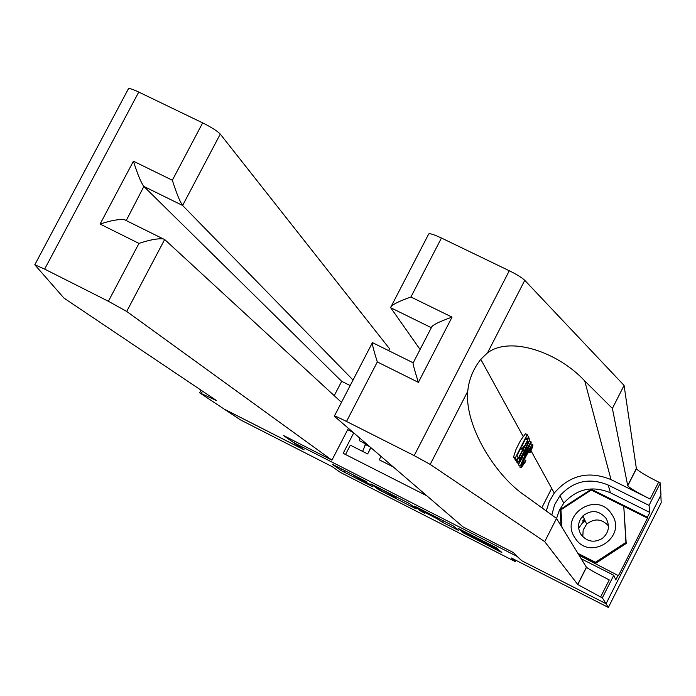 <?xml version="1.0" encoding="UTF-8"?>
<svg xmlns="http://www.w3.org/2000/svg" width="696" height="696" viewBox="0 0 696 696"><rect width="100%" height="100%" fill="white"/><g stroke="black" fill="none" stroke-linecap="round" stroke-linejoin="round"><path stroke-width="1.04" d="M366.253 481.536L332.236 464.223L341.04 470.505L372.83 486.808L357.631 478.439L370.411 484.607L353.446 475.412L366.253 481.536M580.969 518.259L583.135 516.476M495.987 548.3L498.553 549.509L497.248 548.326L494.134 546.63L458.081 528.36L463.667 533.014L499.293 551.275L501.825 552.467L500.293 551.084L497.24 549.431L466.607 534.215L462.979 531.17L495.987 548.3L496.265 547.752M521.4 560.393L517.085 556.4L293.964 442.743L304.152 449.86L224.347 409.187L240.372 419.836L332.288 466.694L340.431 472.445L515.327 561.637L515.98 560.35M521.33 560.524L605.929 603.632L608.356 607.443L511.421 558.018L515.327 561.637M409.405 503.556L370.872 483.911L378.702 489.706L413.868 507.732L416.243 508.846L409.405 503.556M416.739 507.193L453.139 525.845L458.847 530.561L442.552 522.357L437.001 518.703L424.603 512.282L422.185 511.142L424.943 513.309L421.115 511.351L414.311 506.062L416.739 507.193M660.826 495.221L661.2 502.703L608.356 607.443M345.52 454.505L350.349 445.162L367.653 453.94L370.89 447.667M380.999 456.358L379.224 459.804L393.275 466.92M551.684 488.375L541.827 507.758M293.964 442.743L294.756 441.229M353.725 432.903L343.171 453.313L426.909 495.848M353.194 432.442L347.704 429.667M364.452 446.606L365.417 443.944M376.919 487.043L375.275 486.278L382.034 491.298L395.659 498.023L391.195 494.647L376.98 486.93M434.365 516.597L419.357 508.933L433.39 516.623L435.835 517.78L434.539 516.267M365.696 444.083L362.599 451.373M359.527 437.888L359.475 440.725L367.601 444.84M359.475 440.725L368.21 445.353M368.575 452.156L370.663 447.467M583.126 522.496L585.084 520.669M611.654 514.144C597.055 490.228 558.818 515.127 575.053 537.956C589.564 562.011 628.062 536.999 611.654 514.144M605.998 518.25C599.004 510.264 591.295 509.481 582.874 515.91C577.871 521.661 577.245 527.864 580.986 534.519C587.067 541.871 594.219 543.141 602.466 538.339C608.93 532.57 610.114 525.872 605.998 518.25M582.796 536.764L583.17 529.952L586.685 524.105C594.445 518.085 601.701 518.668 608.452 525.828M561.933 527.281L560.959 509.768L591.261 490.036L623.764 506.27L626.217 543.463L595.915 563.151L578.48 554.32M595.915 563.151L595.445 562.255L577.898 553.372M623.764 506.27L625.939 542.436L595.445 562.255M626.217 543.463L625.939 542.436M581.151 517.981L583.1 516.397M34.826 264.706L128.351 88.897C128.934 88.018 132.397 89.071 138.748 92.063L44.657 269.108L34.8 264.767L63.962 298.088L216.569 400.609L199.648 392.805L224.208 409.118L303.76 449.581M388.594 350.619L389.551 348.766L220.275 134.093L182.613 205.468L143.872 186.432L126.22 220.562M353.037 380.051L182.613 205.468C179.942 201.779 176.514 193.375 172.347 180.238L202.658 122.879L138.748 92.063M303.734 449.642L283.376 435.435L331.931 460.16L126.698 311.443L108.385 301.272L44.657 269.108M199.648 392.805L201.031 390.169M334.228 395.667L341.666 381.312L350.175 385.575M331.931 460.16L348.4 428.318M341.484 402.349L164.656 239.502L126.698 311.443M202.658 122.879C211.462 127.298 217.335 131.031 220.275 134.093M341.666 381.312L143.872 186.432C141.036 182.674 137.556 174.261 133.423 161.194L172.347 180.238M108.385 301.272L138.965 243.4C149.64 239.859 157.714 238.354 163.177 238.876L164.656 239.502M138.965 243.4L100.085 224.06C110.707 220.528 118.807 219.066 124.393 219.658L125.933 220.31M513.552 457.055L514.953 459.264L516.693 460.134L515.31 457.925L513.552 457.055L516.049 449.312L520.46 440.603L525.463 433.738L527.22 434.608L528.455 436.94L527.09 439.602L525.55 438.837M515.405 459.49L515.997 460.909L517.72 461.77L517.058 460.708L528.83 437.645L529.552 439.655L528.969 441.76L524.471 451.582C521.426 457.62 519.277 461.065 518.033 461.927L517.72 461.77M531.283 443.944L532.901 444.744C533.153 445.483 532.257 448.041 530.213 452.417L528.238 451.974M391.343 306.101L428.475 234.43C428.527 232.847 432.851 234.039 441.438 238.023L509.281 270.744C516.797 274.459 521.957 277.66 524.758 280.34L624.077 385.419L612.384 408.421L627.748 485.808C629.976 488.209 637.423 492.62 650.09 499.032L611.018 479.596C588.79 470.522 569.867 475.011 554.26 493.055L549.274 501.581L546.264 510.977M612.384 408.421L584.736 380.921C558.209 352.298 510.455 335.698 487.522 352.837L480.779 359.336C473.149 369.124 468.808 379.79 467.747 391.326C464.423 425.317 495.039 475.881 525.967 496.257L556.513 518.407L586.484 567.353C588.981 569.25 596.568 573.434 609.244 579.916L600.622 596.985L602.353 597.855L606.077 603.71L521.774 560.75L513.3 552.511L463.005 526.907L334.315 416.199C333.923 415.451 337.995 417.2 346.512 421.454L414.198 455.61L509.281 270.744M517.198 461.509L517.215 462.831L518.929 463.693L518.65 463.258L530.978 441.69L531.239 442.195L520.382 466.007L523.47 458.281L522.713 457.02L518.929 463.693M518.668 463.562L518.685 465.154L520.382 466.007M624.077 385.419L636.396 468.73C638.563 471.236 645.975 475.699 658.642 482.093L660.365 482.946L660.956 494.96L606.077 603.71M556.513 518.407L544.707 541.636L577.776 584.553L600.622 596.985M467.747 391.326L430.206 464.415L544.707 541.636M556.556 518.485L559.297 510.377L563.812 503.104C576.88 488.775 592.427 485.347 610.453 492.812L649.82 512.447L647.41 517.232L591.322 489.227L560.097 509.559L561.002 525.75M579.046 555.243L618.466 575.688L647.524 518.111L647.41 517.232M618.213 575.07L615.786 579.881L613.759 575.27L602.353 597.855M660.365 482.946L649.037 505.392L608.243 485.068C589.564 477.343 573.461 480.91 559.915 495.752L554.555 504.835L551.832 515.014M649.82 512.447L649.037 505.392M420.079 349.47L390.587 307.571C391.222 305.109 397.999 301.585 410.918 297.001L452.035 317.124C438.593 321.874 431.694 325.397 431.329 327.685L390.656 307.71M581.203 558.784L613.759 575.27M430.206 464.415L414.198 455.61M560.985 510.229L560.097 509.559M647.524 518.111L591.678 490.245L591.322 489.227M560.619 510.473L561.515 526.594M452.035 317.124L418.392 382.374C414.955 371.577 413.154 365.026 412.98 362.703L372.43 342.606M418.392 382.374L377.31 361.937C373.943 351.21 372.256 344.738 372.247 342.519M529.639 452.67L531.405 447.232L526.576 455.123C523.87 460.352 522.496 463.693 522.461 465.137L525.811 460.326L524.375 459.612M525.811 460.326L525.68 461.474L521.165 467.764C520.93 466.277 522.653 461.927 526.324 454.714L525.68 454.392M526.324 454.714C529.378 448.737 531.492 445.379 532.675 444.64M521.165 467.764L519.547 466.955M527.516 448.537L524.132 454.514L524.723 455.541L529.778 444.561L527.516 448.537M518.65 463.258L516.937 462.396M523.47 458.281L522.322 457.707M520.112 465.58L518.416 464.728M530.978 441.69L529.273 440.846M518.677 458.473L519.32 459.23L520.321 458.168L524.245 451.104L528.116 442.412L527.716 440.759L518.677 458.473M517.058 460.708L515.318 459.838M528.83 437.645L528.238 437.358M520.321 458.168L519.129 457.577M524.245 451.104L522.809 450.382M528.116 442.412L527.124 441.916M528.073 441.412L527.524 441.142M527.09 439.602L526.098 437.758L522.435 444.918L523.392 446.597L522.026 449.259L521.069 447.606L516.945 455.671L518.059 457.463L516.693 460.134M522.026 449.259L520.591 448.546M515.31 457.925L527.22 434.608M390.882 464.867L390.647 465.589M345.007 470.644L344.198 472.219M341.814 469.017L341.04 470.505M414.137 507.219L413.868 507.732M379.024 489.062L378.702 489.706M396.215 496.735L395.589 497.962M456.715 528.803L456.411 529.412M443.369 520.765L442.552 522.357M440.255 519.173L439.481 520.686M437.48 517.763L437.001 518.703M421.532 510.533L421.115 511.351M436.166 517.093L435.827 517.763L436.183 517.102M482.05 540.479L481.754 541.044M478.909 538.878L478.657 539.365M499.606 550.675L499.293 551.275M464.119 532.127L463.667 533.014M369.82 446.745L365.461 444.535M584.414 519.225L582.439 521.069L584.414 519.225M578.672 528.316L584.64 519.703M100.085 224.06L133.423 161.194M202.519 391.169L201.24 393.614M584.736 380.921L611.018 479.596M586.38 567.231L577.671 584.449M627.679 485.625L636.327 468.538M441.438 238.023L410.918 297.001M377.31 361.937L346.512 421.454M524.758 280.34L487.522 352.837M650.09 499.032L658.642 482.093M610.453 492.812L608.243 485.068M396.302 496.779L395.659 498.023M586.685 524.105L582.874 515.91M124.393 219.658L163.177 238.876M480.779 359.336L523.218 436.566M530.996 450.721L554.26 493.055M627.748 485.808L636.396 468.73M586.484 567.353L577.776 584.553M563.812 503.104L559.915 495.752M413.25 362.72L431.329 327.685M372.221 343.015L334.437 415.964"/></g></svg>
